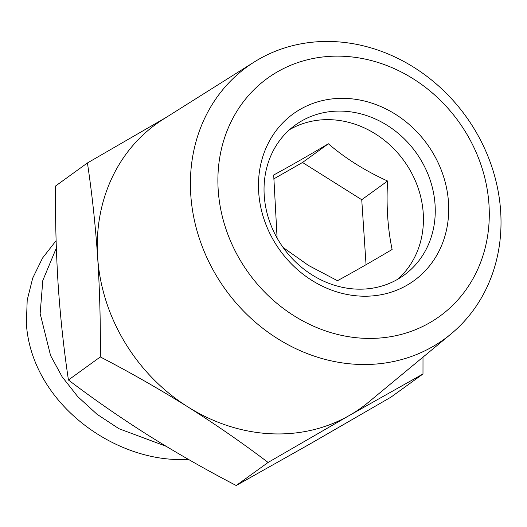<?xml version="1.0" encoding="UTF-8"?>
<svg xmlns="http://www.w3.org/2000/svg" width="527" height="527" viewBox="0 0 527 527"><rect width="100%" height="100%" fill="white"/><g stroke="black" fill="none" stroke-linecap="round" stroke-linejoin="round"><path stroke-width="0.79" d="M188.976 459.709L177.237 459.531C108.503 457.923 31.343 400.177 26.35 323.545L27.206 300.087L32.714 278.091L42.555 258.026L56.112 240.655M56.343 248.065L42.812 280.469L40.144 313.558L50.566 355.534L62.087 376.719L77.759 396.647L97.021 414.262L118.937 428.701L166.058 446.264M397.845 279.191A92.68 81.678 54.1 0 0 423.234 213.204A92.68 81.678 54.1 0 0 331.918 119.754A92.68 81.678 54.1 0 0 289.619 129.629M264.238 195.616A92.68 81.678 54.1 0 0 315.745 277.103A92.68 81.678 54.1 0 0 403.978 275.213A92.68 81.678 54.1 0 0 435.058 204.647A92.68 81.678 54.1 0 0 383.551 123.16A92.68 81.678 54.1 0 0 295.318 125.051A92.68 81.678 54.1 0 0 264.238 195.616M283.091 247.473L308.506 265.437L337.464 280.7C352.741 272.413 370.968 262.011 392.128 249.482C387.734 228.744 386.212 205.925 387.582 181.018C365.02 170.735 345.277 158.317 328.367 143.779L302.524 162.481L273.52 179.042M448.49 202.296A102.976 90.749 -125.9 0 1 360.152 296.095A102.976 90.749 -125.9 0 1 258.691 192.263A102.976 90.749 -125.9 0 1 347.029 98.463A102.976 90.749 -125.9 0 1 448.49 202.296M218.211 190.122A146.895 129.458 -125.9 0 1 344.23 56.317A146.895 129.458 -125.9 0 1 488.97 204.436A146.895 129.458 -125.9 0 1 362.951 338.242A146.895 129.458 -125.9 0 1 218.211 190.122M190.767 194.792A168.12 148.159 -125.9 0 1 254.172 62.048A168.12 148.159 -125.9 0 1 411.258 65.73A168.12 148.159 -125.9 0 1 500.65 211.169A168.12 148.159 -125.9 0 1 450.96 333.999A168.12 148.159 -125.9 0 1 288.309 344.875A168.12 148.159 -125.9 0 1 190.767 194.792M254.172 62.048L163.66 118.99A175.056 154.279 54.1 0 0 97.647 257.216C99.728 289.896 100.617 323.13 100.314 356.937L68.438 380C93.72 399.189 120.426 417.687 148.555 435.486C176.848 453.167 206.07 469.847 236.215 485.512L309.889 444.017L391.106 397.055L422.983 373.986L423.003 357.128M100.314 356.937C130.459 372.602 159.681 389.282 187.974 406.963A175.056 154.279 54.1 0 0 349.309 415.487A175.056 154.279 54.1 0 0 368.577 402.167L450.96 333.999M166.11 117.449L87.429 162.962C91.988 193.244 95.394 224.66 97.647 257.216A175.056 154.279 54.1 0 0 187.974 406.963C216.103 424.762 242.809 443.26 268.091 462.449L349.309 415.487L422.983 373.986M87.429 162.962L55.552 186.024C55.249 219.825 56.139 253.065 58.22 285.746C60.473 318.301 63.879 349.717 68.438 380M236.215 485.512L268.091 462.449M328.367 143.779C307.313 156.242 289.092 166.651 273.697 175.004L277.07 237.341M366.054 264.699L361.739 199.72L302.524 162.481M361.739 199.72L387.582 181.018"/></g></svg>
